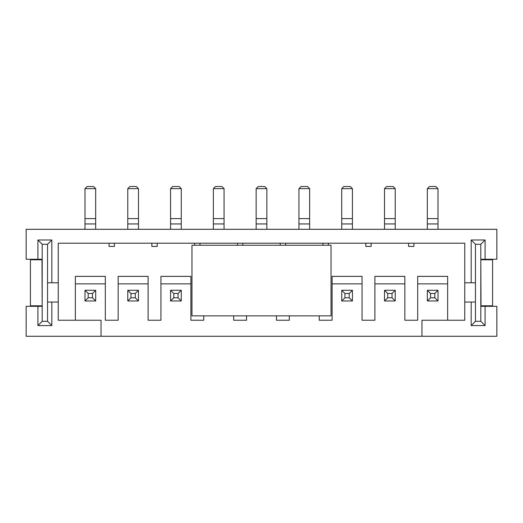<?xml version="1.0" encoding="UTF-8"?>
<svg xmlns="http://www.w3.org/2000/svg" width="523" height="523" viewBox="0 0 523 523"><rect width="100%" height="100%" fill="white"/><g stroke="black" fill="none" stroke-linecap="round" stroke-linejoin="round"><path stroke-width="0.78" d="M480.8 306.321L480.8 244.274L475.453 244.274L475.453 321.299L480.8 321.299L480.8 306.321L496.85 306.321L496.85 336.276L421.963 336.276L421.963 320.233L464.757 320.233L447.642 320.233L447.642 283.858L417.687 283.858L417.687 320.233L404.848 320.233L404.848 283.858L374.893 283.858L374.893 320.233L362.06 320.233L362.06 283.858L332.105 283.858L332.105 320.233L319.265 320.233L319.265 315.859M203.735 315.859L203.735 320.233L190.895 320.233L190.895 283.858L160.94 283.858L160.94 320.233L148.107 320.233L148.107 283.858L118.152 283.858L118.152 320.233L105.313 320.233L105.313 283.858L75.358 283.858L75.358 320.233L58.243 320.233L101.037 320.233L101.037 336.276L421.963 336.276M101.037 336.276L26.15 336.276L26.15 306.321L42.2 306.321L42.2 321.299L47.547 321.299L47.547 244.274L42.2 244.274L42.2 306.321M58.243 320.233L58.243 243.208L464.757 243.208L464.757 282.786L471.177 282.786L471.177 239.998L485.083 239.998L485.083 259.251L496.85 259.251L496.85 229.303L26.15 229.303L26.15 259.251L42.2 259.251M75.358 283.858L75.358 276.373L105.313 276.373L105.313 283.858M118.152 283.858L118.152 276.373L148.107 276.373L148.107 283.858M160.94 283.858L160.94 276.373L190.895 276.373L190.895 283.858M332.105 283.858L332.105 276.373L362.06 276.373L362.06 283.858M374.893 283.858L374.893 276.373L404.848 276.373L404.848 283.858M417.687 283.858L417.687 276.373L447.642 276.373L447.642 283.858M276.477 315.859L276.477 320.233L289.317 320.233L289.317 315.859M233.683 315.859L233.683 320.233L246.523 320.233L246.523 315.859M58.243 302.046L51.823 302.046L51.823 325.581L37.918 325.581L37.918 306.321M37.918 259.251L37.918 239.998L51.823 239.998L51.823 282.786L58.243 282.786M480.8 259.251L485.083 259.251M485.083 306.321L485.083 325.581L471.177 325.581L471.177 302.046L464.757 302.046L464.757 320.233M464.757 282.786L464.757 302.046M475.453 302.046L471.177 302.046M471.177 282.786L475.453 282.786M51.823 302.046L47.547 302.046M47.547 282.786L51.823 282.786M109.059 243.208L109.059 246.418L114.406 246.418L114.406 243.208M151.847 243.208L151.847 246.418L157.194 246.418L157.194 243.208M194.641 243.208L194.641 245.254M199.989 245.254L199.989 243.208M237.429 243.208L237.429 245.254M242.777 245.254L242.777 243.208M280.223 243.208L280.223 245.254M285.571 245.254L285.571 243.208M323.011 243.208L323.011 245.254M328.359 245.254L328.359 243.208M365.806 243.208L365.806 246.418L371.153 246.418L371.153 243.208M408.594 243.208L408.594 246.418L413.941 246.418L413.941 243.208M475.453 244.274L471.177 239.998M480.8 244.274L485.083 239.998M471.177 325.581L475.453 321.299M485.083 325.581L480.8 321.299M47.547 321.299L51.823 325.581M37.918 325.581L42.2 321.299M42.2 244.274L37.918 239.998M47.547 244.274L51.823 239.998M92.473 297.764L92.473 293.488L88.197 293.488L88.197 297.764L92.473 297.764L95.683 300.973L84.988 300.973L84.988 290.278L95.683 290.278L95.683 300.973M95.683 188.646L84.988 188.646L87.125 186.508L93.545 186.508L95.683 188.646L95.683 218.601L84.988 218.601L84.988 229.303M84.988 188.646L84.988 218.601M95.683 218.601L95.683 223.949L84.988 223.949M95.683 223.949L95.683 229.303M84.988 300.973L88.197 297.764M95.683 290.278L92.473 293.488M84.988 290.278L88.197 293.488M331.033 245.254L191.967 245.254L191.967 315.859L331.033 315.859L331.033 245.254M135.267 297.764L135.267 293.488L130.985 293.488L130.985 297.764L135.267 297.764L138.477 300.973L127.775 300.973L127.775 290.278L138.477 290.278L138.477 300.973M138.477 188.646L127.775 188.646L129.92 186.508L136.34 186.508L138.477 188.646L138.477 218.601L127.775 218.601L127.775 229.303M127.775 188.646L127.775 218.601M138.477 218.601L138.477 223.949L127.775 223.949M138.477 223.949L138.477 229.303M127.775 300.973L130.985 297.764M138.477 290.278L135.267 293.488M127.775 290.278L130.985 293.488M481.016 259.787L492.568 259.787L492.568 305.792L481.016 305.792L480.8 259.787M178.055 297.764L178.055 293.488L173.78 293.488L173.78 297.764L178.055 297.764L181.265 300.973L170.57 300.973L170.57 290.278L181.265 290.278L181.265 300.973M181.265 188.646L170.57 188.646L172.708 186.508L179.128 186.508L181.265 188.646L181.265 218.601L170.57 218.601L170.57 229.303M170.57 188.646L170.57 218.601M181.265 218.601L181.265 223.949L170.57 223.949M181.265 223.949L181.265 229.303M170.57 300.973L173.78 297.764M181.265 290.278L178.055 293.488M170.57 290.278L173.78 293.488M224.06 188.646L213.358 188.646L215.502 186.508L221.915 186.508L224.06 188.646L224.06 218.601L213.358 218.601L213.358 229.303M213.358 188.646L213.358 218.601M224.06 218.601L224.06 223.949L213.358 223.949M224.06 223.949L224.06 229.303M266.848 188.646L256.152 188.646L258.29 186.508L264.71 186.508L266.848 188.646L266.848 218.601L256.152 218.601L256.152 229.303M256.152 188.646L256.152 218.601M266.848 218.601L266.848 223.949L256.152 223.949M266.848 223.949L266.848 229.303M309.642 188.646L298.94 188.646L301.085 186.508L307.498 186.508L309.642 188.646L309.642 218.601L298.94 218.601L298.94 229.303M298.94 188.646L298.94 218.601M309.642 218.601L309.642 223.949L298.94 223.949M309.642 223.949L309.642 229.303M349.22 297.764L349.22 293.488L344.945 293.488L344.945 297.764L349.22 297.764L352.43 300.973L341.735 300.973L341.735 290.278L352.43 290.278L352.43 300.973M352.43 188.646L341.735 188.646L343.873 186.508L350.292 186.508L352.43 188.646L352.43 218.601L341.735 218.601L341.735 229.303M341.735 188.646L341.735 218.601M352.43 218.601L352.43 223.949L341.735 223.949M352.43 223.949L352.43 229.303M341.735 300.973L344.945 297.764M352.43 290.278L349.22 293.488M341.735 290.278L344.945 293.488M392.015 297.764L392.015 293.488L387.733 293.488L387.733 297.764L392.015 297.764L395.225 300.973L384.523 300.973L384.523 290.278L395.225 290.278L395.225 300.973M395.225 188.646L384.523 188.646L386.66 186.508L393.08 186.508L395.225 188.646L395.225 218.601L384.523 218.601L384.523 229.303M384.523 188.646L384.523 218.601M395.225 218.601L395.225 223.949L384.523 223.949M395.225 223.949L395.225 229.303M384.523 300.973L387.733 297.764M395.225 290.278L392.015 293.488M384.523 290.278L387.733 293.488M434.803 297.764L434.803 293.488L430.527 293.488L430.527 297.764L434.803 297.764L438.013 300.973L427.317 300.973L427.317 290.278L438.013 290.278L438.013 300.973M438.013 188.646L427.317 188.646L429.455 186.508L435.875 186.508L438.013 188.646L438.013 218.601L427.317 218.601L427.317 229.303M427.317 188.646L427.317 218.601M438.013 218.601L438.013 223.949L427.317 223.949M438.013 223.949L438.013 229.303M427.317 300.973L430.527 297.764M438.013 290.278L434.803 293.488M427.317 290.278L430.527 293.488M41.984 305.792L30.432 305.792L30.432 259.787L41.984 259.787L42.2 305.792"/></g></svg>
